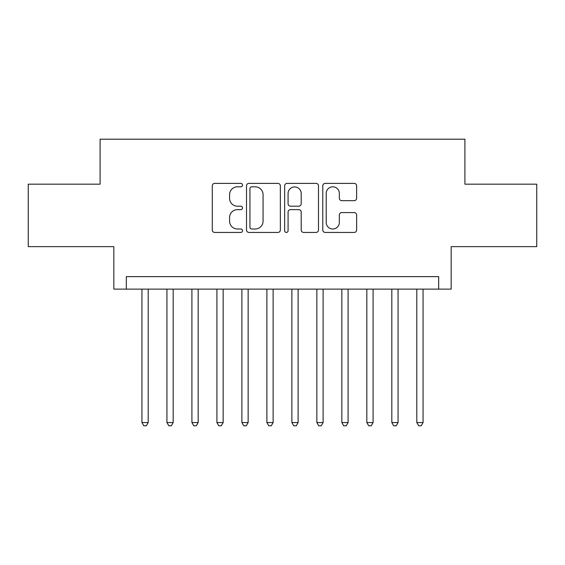 <?xml version="1.0" encoding="UTF-8"?>
<svg xmlns="http://www.w3.org/2000/svg" width="565" height="565" viewBox="0 0 565 565"><rect width="100%" height="100%" fill="white"/><g stroke="black" fill="none" stroke-linecap="round" stroke-linejoin="round"><path stroke-width="0.85" d="M242.519 185.101A1.716 1.716 0 0 0 240.803 183.385L214.742 183.385A2.451 2.451 0 0 0 212.292 185.836L212.292 229.983A2.451 2.451 0 0 0 214.742 232.441L240.803 232.441A1.716 1.716 0 0 0 242.519 230.725A1.716 1.716 0 0 0 240.803 229.002L237.434 229.002A7.846 7.846 0 0 1 229.581 221.155L229.581 217.476A7.846 7.846 0 0 1 237.434 209.629L240.803 209.629A1.716 1.716 0 0 0 242.519 207.913A1.716 1.716 0 0 0 240.803 206.197L237.434 206.197A7.846 7.846 0 0 1 229.581 198.343L229.581 194.664A7.846 7.846 0 0 1 237.434 186.817L240.803 186.817A1.716 1.716 0 0 0 242.519 185.101M354.177 200.674A2.451 2.451 0 0 0 356.635 198.223L356.635 185.836A2.451 2.451 0 0 0 354.177 183.385L325.235 183.385A2.451 2.451 0 0 0 322.785 185.836L322.785 229.983A2.451 2.451 0 0 0 325.235 232.441L354.177 232.441A2.451 2.451 0 0 0 356.635 229.983L356.635 215.025A2.451 2.451 0 0 0 354.177 212.574L341.797 212.574A2.451 2.451 0 0 0 339.339 215.025L339.339 222.44A6.561 6.561 0 0 1 332.778 229.002A6.561 6.561 0 0 1 326.217 222.44L326.217 193.378A6.561 6.561 0 0 1 332.778 186.817A6.561 6.561 0 0 1 339.339 193.378L339.339 198.223A2.451 2.451 0 0 0 341.797 200.674L354.177 200.674M438.673 289.125L451.167 289.125L451.167 246.644L536.75 246.644L536.75 184.176L464.91 184.176L464.91 139.195L100.09 139.195L100.09 184.176L28.25 184.176L28.25 246.644L113.833 246.644L113.833 289.125L438.673 289.125L438.673 276.631L126.327 276.631L126.327 289.125M280.353 185.836A2.451 2.451 0 0 0 277.902 183.385L248.96 183.385A2.451 2.451 0 0 0 246.51 185.836L246.51 229.983A2.451 2.451 0 0 0 248.96 232.441L277.902 232.441A2.451 2.451 0 0 0 280.353 229.983L280.353 185.836M287.098 183.385L316.04 183.385A2.451 2.451 0 0 1 318.49 185.836L318.49 229.983A2.451 2.451 0 0 1 316.04 232.441L303.652 232.441A2.451 2.451 0 0 1 301.202 229.983L301.202 212.08A2.451 2.451 0 0 0 298.751 209.629L290.53 209.629A2.451 2.451 0 0 0 288.079 212.08L288.079 230.725A1.716 1.716 0 0 1 286.363 232.441A1.716 1.716 0 0 1 284.647 230.725L284.647 185.836A2.451 2.451 0 0 1 287.098 183.385M251.658 186.817A1.716 1.716 0 0 0 249.942 188.533L249.942 227.285A1.716 1.716 0 0 0 251.658 229.002L255.211 229.002A7.846 7.846 0 0 0 263.064 221.155L263.064 194.664A7.846 7.846 0 0 0 255.211 186.817L251.658 186.817M301.202 193.505A6.561 6.561 0 0 0 294.64 186.944A6.561 6.561 0 0 0 288.079 193.505L288.079 203.739A2.451 2.451 0 0 0 290.53 206.197L298.751 206.197A2.451 2.451 0 0 0 301.202 203.739L301.202 193.505M141.942 289.125L141.942 422.556L148.192 422.556L148.192 289.125M148.192 422.556L146.314 425.805L143.821 425.805L141.942 422.556M166.929 289.125L166.929 422.556L173.18 422.556L173.18 289.125M173.18 422.556L171.308 425.805L168.808 425.805L166.929 422.556M191.916 289.125L191.916 422.556L198.167 422.556L198.167 289.125M198.167 422.556L196.295 425.805L193.795 425.805L191.916 422.556M216.911 289.125L216.911 422.556L223.154 422.556L223.154 289.125M223.154 422.556L221.282 425.805L218.782 425.805L216.911 422.556M241.898 289.125L241.898 422.556L248.141 422.556L248.141 289.125M248.141 422.556L246.269 425.805L243.769 425.805L241.898 422.556M266.885 289.125L266.885 422.556L273.128 422.556L273.128 289.125M273.128 422.556L271.257 425.805L268.756 425.805L266.885 422.556M291.872 289.125L291.872 422.556L298.115 422.556L298.115 289.125M298.115 422.556L296.244 425.805L293.744 425.805L291.872 422.556M316.859 289.125L316.859 422.556L323.102 422.556L323.102 289.125M323.102 422.556L321.231 425.805L318.731 425.805L316.859 422.556M341.846 289.125L341.846 422.556L348.089 422.556L348.089 289.125M348.089 422.556L346.218 425.805L343.718 425.805L341.846 422.556M366.833 289.125L366.833 422.556L373.084 422.556L373.084 289.125M373.084 422.556L371.205 425.805L368.705 425.805L366.833 422.556M391.82 289.125L391.82 422.556L398.071 422.556L398.071 289.125M398.071 422.556L396.192 425.805L393.692 425.805L391.82 422.556M416.808 289.125L416.808 422.556L423.058 422.556L423.058 289.125M423.058 422.556L421.179 425.805L418.686 425.805L416.808 422.556"/></g></svg>
